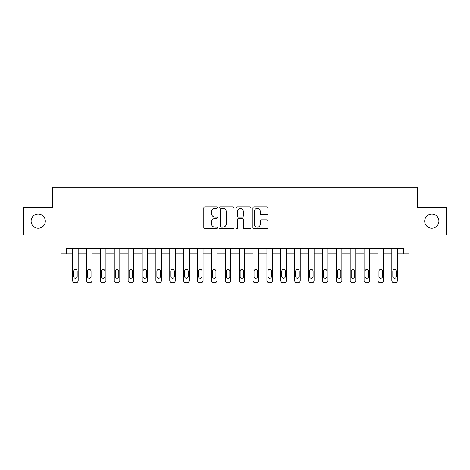 <?xml version="1.0" encoding="UTF-8"?>
<svg xmlns="http://www.w3.org/2000/svg" width="470" height="470" viewBox="0 0 470 470"><rect width="100%" height="100%" fill="white"/><g stroke="black" fill="none" stroke-linecap="round" stroke-linejoin="round"><path stroke-width="0.7" d="M217.234 207.658A0.764 0.764 0 0 0 216.476 206.894L204.897 206.894A1.087 1.087 0 0 0 203.804 207.981L203.804 227.597A1.087 1.087 0 0 0 204.897 228.69L216.476 228.69A0.764 0.764 0 0 0 217.234 227.927A0.764 0.764 0 0 0 216.476 227.163L214.978 227.163A3.49 3.49 0 0 1 211.488 223.679L211.488 222.04A3.49 3.49 0 0 1 214.978 218.556L216.476 218.556A0.764 0.764 0 0 0 217.234 217.792A0.764 0.764 0 0 0 216.476 217.028L214.978 217.028A3.49 3.49 0 0 1 211.488 213.539L211.488 211.905A3.49 3.49 0 0 1 214.978 208.422L216.476 208.422A0.764 0.764 0 0 0 217.234 207.658M424.686 221.123A7.103 7.103 0 0 0 431.789 228.226A7.103 7.103 0 0 0 438.898 221.123A7.103 7.103 0 0 0 431.789 214.014A7.103 7.103 0 0 0 424.686 221.123M31.102 221.123A7.103 7.103 0 0 0 38.211 228.226A7.103 7.103 0 0 0 45.314 221.123A7.103 7.103 0 0 0 38.211 214.014A7.103 7.103 0 0 0 31.102 221.123M266.848 214.579A1.087 1.087 0 0 0 267.941 213.486L267.941 207.981A1.087 1.087 0 0 0 266.848 206.894L253.988 206.894A1.087 1.087 0 0 0 252.901 207.981L252.901 227.597A1.087 1.087 0 0 0 253.988 228.69L266.848 228.69A1.087 1.087 0 0 0 267.941 227.597L267.941 220.953A1.087 1.087 0 0 0 266.848 219.86L261.344 219.86A1.087 1.087 0 0 0 260.257 220.953L260.257 224.249A2.914 2.914 0 0 1 257.343 227.163A2.914 2.914 0 0 1 254.423 224.249L254.423 211.336A2.914 2.914 0 0 1 257.343 208.422A2.914 2.914 0 0 1 260.257 211.336L260.257 213.486A1.087 1.087 0 0 0 261.344 214.579L266.848 214.579M403.477 253.876L409.029 253.876L409.029 235L446.5 235L446.5 207.246L417.354 207.246L417.354 187.26L52.646 187.26L52.646 207.246L23.5 207.246L23.5 235L60.971 235L60.971 253.876L72.627 253.876L72.627 280.519A2.221 2.221 0 0 0 74.848 282.74L75.958 282.74A2.221 2.221 0 0 0 78.179 280.519L78.179 253.876L86.504 253.876L86.504 280.519A2.221 2.221 0 0 0 88.724 282.74L89.835 282.74A2.221 2.221 0 0 0 92.055 280.519L92.055 253.876L100.386 253.876L100.386 280.519A2.221 2.221 0 0 0 102.607 282.74L103.717 282.74A2.221 2.221 0 0 0 105.932 280.519L105.932 253.876L114.263 253.876L114.263 280.519A2.221 2.221 0 0 0 116.484 282.74L117.594 282.74A2.221 2.221 0 0 0 119.815 280.519L119.815 253.876L128.14 253.876L128.14 280.519A2.221 2.221 0 0 0 130.36 282.74L131.471 282.74A2.221 2.221 0 0 0 133.692 280.519L133.692 253.876L142.016 253.876L142.016 280.519A2.221 2.221 0 0 0 144.237 282.74L145.347 282.74A2.221 2.221 0 0 0 147.568 280.519L147.568 253.876L155.893 253.876L155.893 280.519A2.221 2.221 0 0 0 158.114 282.74L159.224 282.74A2.221 2.221 0 0 0 161.445 280.519L161.445 253.876L169.776 253.876L169.776 280.519A2.221 2.221 0 0 0 171.996 282.74L173.107 282.74A2.221 2.221 0 0 0 175.328 280.519L175.328 253.876L183.653 253.876L183.653 280.519A2.221 2.221 0 0 0 185.873 282.74L186.984 282.74A2.221 2.221 0 0 0 189.204 280.519L189.204 253.876L197.529 253.876L197.529 280.519A2.221 2.221 0 0 0 199.75 282.74L200.86 282.74A2.221 2.221 0 0 0 203.081 280.519L203.081 253.876L211.406 253.876L211.406 280.519A2.221 2.221 0 0 0 213.627 282.74L214.737 282.74A2.221 2.221 0 0 0 216.958 280.519L216.958 253.876L225.283 253.876L225.283 280.519A2.221 2.221 0 0 0 227.504 282.74L228.614 282.74A2.221 2.221 0 0 0 230.835 280.519L230.835 253.876L239.165 253.876L239.165 280.519A2.221 2.221 0 0 0 241.386 282.74L242.496 282.74A2.221 2.221 0 0 0 244.717 280.519L244.717 253.876L253.042 253.876L253.042 280.519A2.221 2.221 0 0 0 255.263 282.74L256.373 282.74A2.221 2.221 0 0 0 258.594 280.519L258.594 253.876L266.919 253.876L266.919 280.519A2.221 2.221 0 0 0 269.14 282.74L270.25 282.74A2.221 2.221 0 0 0 272.471 280.519L272.471 253.876L280.796 253.876L280.796 280.519A2.221 2.221 0 0 0 283.016 282.74L284.127 282.74A2.221 2.221 0 0 0 286.348 280.519L286.348 253.876L294.672 253.876L294.672 280.519A2.221 2.221 0 0 0 296.893 282.74L298.004 282.74A2.221 2.221 0 0 0 300.224 280.519L300.224 253.876L308.555 253.876L308.555 280.519A2.221 2.221 0 0 0 310.776 282.74L311.886 282.74A2.221 2.221 0 0 0 314.107 280.519L314.107 253.876L322.432 253.876L322.432 280.519A2.221 2.221 0 0 0 324.653 282.74L325.763 282.74A2.221 2.221 0 0 0 327.984 280.519L327.984 253.876L336.309 253.876L336.309 280.519A2.221 2.221 0 0 0 338.529 282.74L339.64 282.74A2.221 2.221 0 0 0 341.86 280.519L341.86 253.876L350.185 253.876L350.185 280.519A2.221 2.221 0 0 0 352.406 282.74L353.516 282.74A2.221 2.221 0 0 0 355.737 280.519L355.737 253.876L364.068 253.876L364.068 280.519A2.221 2.221 0 0 0 366.283 282.74L367.393 282.74A2.221 2.221 0 0 0 369.614 280.519L369.614 253.876L377.945 253.876L377.945 280.519A2.221 2.221 0 0 0 380.165 282.74L381.276 282.74A2.221 2.221 0 0 0 383.497 280.519L383.497 253.876L391.821 253.876L391.821 280.519A2.221 2.221 0 0 0 394.042 282.74L395.153 282.74A2.221 2.221 0 0 0 397.373 280.519L397.373 253.876L403.477 253.876L403.477 248.325L66.523 248.325L66.523 253.876M234.048 207.981A1.087 1.087 0 0 0 232.956 206.894L220.095 206.894A1.087 1.087 0 0 0 219.008 207.981L219.008 227.597A1.087 1.087 0 0 0 220.095 228.69L232.956 228.69A1.087 1.087 0 0 0 234.048 227.597L234.048 207.981M237.045 206.894L249.905 206.894A1.087 1.087 0 0 1 250.992 207.981L250.992 227.597A1.087 1.087 0 0 1 249.905 228.69L244.4 228.69A1.087 1.087 0 0 1 243.307 227.597L243.307 219.643A1.087 1.087 0 0 0 242.22 218.556L238.566 218.556A1.087 1.087 0 0 0 237.479 219.643L237.479 227.927A0.764 0.764 0 0 1 236.716 228.69A0.764 0.764 0 0 1 235.952 227.927L235.952 207.981A1.087 1.087 0 0 1 237.045 206.894M221.294 208.422A0.764 0.764 0 0 0 220.536 209.179L220.536 226.399A0.764 0.764 0 0 0 221.294 227.163L222.874 227.163A3.49 3.49 0 0 0 226.364 223.679L226.364 211.905A3.49 3.49 0 0 0 222.874 208.422L221.294 208.422M243.307 211.388A2.914 2.914 0 0 0 240.393 208.474A2.914 2.914 0 0 0 237.479 211.388L237.479 215.942A1.087 1.087 0 0 0 238.566 217.028L242.22 217.028A1.087 1.087 0 0 0 243.307 215.942L243.307 211.388M78.179 248.325L78.179 280.519M72.627 248.325L72.627 280.519M77.18 276.524A1.774 1.774 0 0 1 75.406 278.299A1.774 1.774 0 0 1 73.626 276.524L73.626 271.196A1.774 1.774 0 0 1 75.406 269.416A1.774 1.774 0 0 1 77.18 271.196L77.18 276.524M74.848 282.74L75.958 282.74M92.055 248.325L92.055 280.519M86.504 248.325L86.504 280.519M91.057 276.524A1.774 1.774 0 0 1 89.282 278.299A1.774 1.774 0 0 1 87.502 276.524L87.502 271.196A1.774 1.774 0 0 1 89.282 269.416A1.774 1.774 0 0 1 91.057 271.196L91.057 276.524M88.724 282.74L89.835 282.74M105.932 248.325L105.932 280.519M100.386 248.325L100.386 280.519M104.933 276.524A1.774 1.774 0 0 1 103.159 278.299A1.774 1.774 0 0 1 101.385 276.524L101.385 271.196A1.774 1.774 0 0 1 103.159 269.416A1.774 1.774 0 0 1 104.933 271.196L104.933 276.524M102.607 282.74L103.717 282.74M119.815 248.325L119.815 280.519M114.263 248.325L114.263 280.519M118.816 276.524A1.774 1.774 0 0 1 117.036 278.299A1.774 1.774 0 0 1 115.262 276.524L115.262 271.196A1.774 1.774 0 0 1 117.036 269.416A1.774 1.774 0 0 1 118.816 271.196L118.816 276.524M116.484 282.74L117.594 282.74M133.692 248.325L133.692 280.519M128.14 248.325L128.14 280.519M132.693 276.524A1.774 1.774 0 0 1 130.913 278.299A1.774 1.774 0 0 1 129.138 276.524L129.138 271.196A1.774 1.774 0 0 1 130.913 269.416A1.774 1.774 0 0 1 132.693 271.196L132.693 276.524M130.36 282.74L131.471 282.74M147.568 248.325L147.568 280.519M142.016 248.325L142.016 280.519M146.57 276.524A1.774 1.774 0 0 1 144.795 278.299A1.774 1.774 0 0 1 143.015 276.524L143.015 271.196A1.774 1.774 0 0 1 144.795 269.416A1.774 1.774 0 0 1 146.57 271.196L146.57 276.524M144.237 282.74L145.347 282.74M161.445 248.325L161.445 280.519M155.893 248.325L155.893 280.519M160.446 276.524A1.774 1.774 0 0 1 158.672 278.299A1.774 1.774 0 0 1 156.898 276.524L156.898 271.196A1.774 1.774 0 0 1 158.672 269.416A1.774 1.774 0 0 1 160.446 271.196L160.446 276.524M158.114 282.74L159.224 282.74M175.328 248.325L175.328 280.519M169.776 248.325L169.776 280.519M174.323 276.524A1.774 1.774 0 0 1 172.549 278.299A1.774 1.774 0 0 1 170.775 276.524L170.775 271.196A1.774 1.774 0 0 1 172.549 269.416A1.774 1.774 0 0 1 174.323 271.196L174.323 276.524M171.996 282.74L173.107 282.74M189.204 248.325L189.204 280.519M183.653 248.325L183.653 280.519M188.206 276.524A1.774 1.774 0 0 1 186.425 278.299A1.774 1.774 0 0 1 184.651 276.524L184.651 271.196A1.774 1.774 0 0 1 186.425 269.416A1.774 1.774 0 0 1 188.206 271.196L188.206 276.524M185.873 282.74L186.984 282.74M203.081 248.325L203.081 280.519M197.529 248.325L197.529 280.519M202.082 276.524A1.774 1.774 0 0 1 200.302 278.299A1.774 1.774 0 0 1 198.528 276.524L198.528 271.196A1.774 1.774 0 0 1 200.302 269.416A1.774 1.774 0 0 1 202.082 271.196L202.082 276.524M199.75 282.74L200.86 282.74M216.958 248.325L216.958 280.519M211.406 248.325L211.406 280.519M215.959 276.524A1.774 1.774 0 0 1 214.185 278.299A1.774 1.774 0 0 1 212.405 276.524L212.405 271.196A1.774 1.774 0 0 1 214.185 269.416A1.774 1.774 0 0 1 215.959 271.196L215.959 276.524M213.627 282.74L214.737 282.74M230.835 248.325L230.835 280.519M225.283 248.325L225.283 280.519M229.836 276.524A1.774 1.774 0 0 1 228.062 278.299A1.774 1.774 0 0 1 226.287 276.524L226.287 271.196A1.774 1.774 0 0 1 228.062 269.416A1.774 1.774 0 0 1 229.836 271.196L229.836 276.524M227.504 282.74L228.614 282.74M244.717 248.325L244.717 280.519M239.165 248.325L239.165 280.519M243.713 276.524A1.774 1.774 0 0 1 241.938 278.299A1.774 1.774 0 0 1 240.164 276.524L240.164 271.196A1.774 1.774 0 0 1 241.938 269.416A1.774 1.774 0 0 1 243.713 271.196L243.713 276.524M241.386 282.74L242.496 282.74M258.594 248.325L258.594 280.519M253.042 248.325L253.042 280.519M257.595 276.524A1.774 1.774 0 0 1 255.815 278.299A1.774 1.774 0 0 1 254.041 276.524L254.041 271.196A1.774 1.774 0 0 1 255.815 269.416A1.774 1.774 0 0 1 257.595 271.196L257.595 276.524M255.263 282.74L256.373 282.74M272.471 248.325L272.471 280.519M266.919 248.325L266.919 280.519M271.472 276.524A1.774 1.774 0 0 1 269.698 278.299A1.774 1.774 0 0 1 267.918 276.524L267.918 271.196A1.774 1.774 0 0 1 269.698 269.416A1.774 1.774 0 0 1 271.472 271.196L271.472 276.524M269.14 282.74L270.25 282.74M286.348 248.325L286.348 280.519M280.796 248.325L280.796 280.519M285.349 276.524A1.774 1.774 0 0 1 283.575 278.299A1.774 1.774 0 0 1 281.794 276.524L281.794 271.196A1.774 1.774 0 0 1 283.575 269.416A1.774 1.774 0 0 1 285.349 271.196L285.349 276.524M283.016 282.74L284.127 282.74M300.224 248.325L300.224 280.519M294.672 248.325L294.672 280.519M299.226 276.524A1.774 1.774 0 0 1 297.451 278.299A1.774 1.774 0 0 1 295.677 276.524L295.677 271.196A1.774 1.774 0 0 1 297.451 269.416A1.774 1.774 0 0 1 299.226 271.196L299.226 276.524M296.893 282.74L298.004 282.74M314.107 248.325L314.107 280.519M308.555 248.325L308.555 280.519M313.102 276.524A1.774 1.774 0 0 1 311.328 278.299A1.774 1.774 0 0 1 309.554 276.524L309.554 271.196A1.774 1.774 0 0 1 311.328 269.416A1.774 1.774 0 0 1 313.102 271.196L313.102 276.524M310.776 282.74L311.886 282.74M327.984 248.325L327.984 280.519M322.432 248.325L322.432 280.519M326.985 276.524A1.774 1.774 0 0 1 325.205 278.299A1.774 1.774 0 0 1 323.43 276.524L323.43 271.196A1.774 1.774 0 0 1 325.205 269.416A1.774 1.774 0 0 1 326.985 271.196L326.985 276.524M324.653 282.74L325.763 282.74M341.86 248.325L341.86 280.519M336.309 248.325L336.309 280.519M340.862 276.524A1.774 1.774 0 0 1 339.087 278.299A1.774 1.774 0 0 1 337.307 276.524L337.307 271.196A1.774 1.774 0 0 1 339.087 269.416A1.774 1.774 0 0 1 340.862 271.196L340.862 276.524M338.529 282.74L339.64 282.74M355.737 248.325L355.737 280.519M350.185 248.325L350.185 280.519M354.738 276.524A1.774 1.774 0 0 1 352.964 278.299A1.774 1.774 0 0 1 351.184 276.524L351.184 271.196A1.774 1.774 0 0 1 352.964 269.416A1.774 1.774 0 0 1 354.738 271.196L354.738 276.524M352.406 282.74L353.516 282.74M369.614 248.325L369.614 280.519M364.068 248.325L364.068 280.519M368.615 276.524A1.774 1.774 0 0 1 366.841 278.299A1.774 1.774 0 0 1 365.067 276.524L365.067 271.196A1.774 1.774 0 0 1 366.841 269.416A1.774 1.774 0 0 1 368.615 271.196L368.615 276.524M366.283 282.74L367.393 282.74M383.497 248.325L383.497 280.519M377.945 248.325L377.945 280.519M382.498 276.524A1.774 1.774 0 0 1 380.718 278.299A1.774 1.774 0 0 1 378.943 276.524L378.943 271.196A1.774 1.774 0 0 1 380.718 269.416A1.774 1.774 0 0 1 382.498 271.196L382.498 276.524M380.165 282.74L381.276 282.74M397.373 248.325L397.373 280.519M391.821 248.325L391.821 280.519M396.375 276.524A1.774 1.774 0 0 1 394.594 278.299A1.774 1.774 0 0 1 392.82 276.524L392.82 271.196A1.774 1.774 0 0 1 394.594 269.416A1.774 1.774 0 0 1 396.375 271.196L396.375 276.524M394.042 282.74L395.153 282.74"/></g></svg>
